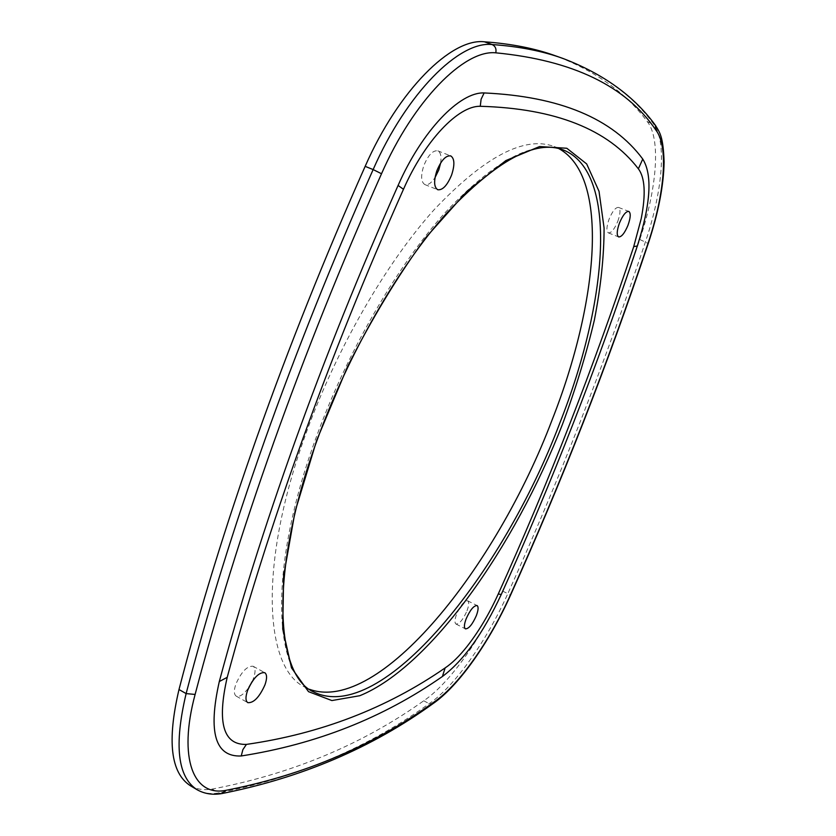 <?xml version="1.0" encoding="UTF-8"?>
<svg xmlns="http://www.w3.org/2000/svg" width="836" height="836" viewBox="0 0 836 836"><rect width="100%" height="100%" fill="white"/><g stroke="black" fill="none" stroke-linecap="round" stroke-linejoin="round"><path stroke-width="0.63" stroke-dasharray="4.18 3.13" d="M440.624 163.03C441.596 156.374 440.645 152.309 437.782 150.835C432.849 150.177 428.199 155.088 423.831 165.591C420.644 175.675 420.978 182.008 424.845 184.568C427.917 185.446 431.313 183.115 435.034 177.577M252.242 681.434L253.475 678.456C255.659 672.05 255.544 667.995 253.141 666.271C247.247 665.707 241.499 671.621 235.898 684.026C233.746 690.411 233.861 694.444 236.233 696.137C239.639 697.287 243.84 694.382 248.846 687.432M467.021 610.792C469.006 605.327 469.226 601.993 467.658 600.791C464.283 600.739 460.605 605.17 456.634 614.084C454.659 619.549 454.45 622.872 456.007 624.043C459.403 624.074 463.071 619.664 467.021 610.792M617.752 221.415C620.448 213.786 620.699 209.125 618.525 207.422C615.641 207.244 612.516 211.08 609.162 218.948C606.487 226.598 606.236 231.248 608.399 232.899C611.304 233.066 614.418 229.242 617.752 221.415M558.772 148.568L554.226 146.53C524.527 135.557 484.535 156.572 434.25 209.575C386.023 263.131 336.417 348.852 305.788 433.915C258.042 564.948 264.406 668.821 305.14 687.244L309.466 689.292M190.389 785.725C196.606 789.299 203.89 790.407 212.219 789.059C291.858 773.896 362.364 744.468 423.747 700.777C449.58 683.42 481.411 638.213 502.54 591.052C553.505 478.296 599.266 361.11 639.801 239.493C656.866 188.685 661.119 139.142 647.336 121.659C626.206 93.036 595.734 71.133 555.909 55.96M554.226 146.53L563.37 149.989C534.047 139.142 494.327 160.355 444.219 213.629C396.149 267.436 346.532 353.44 315.715 438.691C267.687 570.016 273.456 673.816 313.709 691.968L305.14 687.244M502.54 591.052L507.807 593.675C486.646 640.898 454.868 686.21 429.161 703.682C368.059 747.635 297.93 777.386 218.76 792.936C210.473 794.325 203.252 793.249 197.087 789.717M423.747 700.777L429.161 703.682L432.985 703.64M212.219 789.059L218.76 792.936L221.927 793.552M563.015 58.478C602.484 73.526 632.633 95.335 653.47 123.885C667.065 141.315 662.635 190.869 645.496 241.729C604.752 363.451 558.856 480.763 507.807 593.675L510.451 595.368M647.336 121.659L655.393 125.285M639.801 239.493L648.245 243.495M437.782 150.835L450.75 155.904M253.141 666.271L264.719 672.656M467.658 600.791L477.084 605.546M618.525 207.422L628.808 211.404M467.094 646.406C478.683 631.577 489.05 614.136 498.193 594.062C548.604 482.539 593.769 366.743 633.698 246.704L641.254 218.489M608.399 232.899L618.63 236.933M456.007 624.043L465.422 628.86M236.233 696.137L247.801 702.658M424.845 184.568L437.73 189.73"/><path stroke-width="1.25" d="M451.618 174.964C454.878 164.87 454.596 158.516 450.75 155.904C445.891 155.266 441.262 160.219 436.873 170.743C433.644 180.858 433.926 187.191 437.73 189.73C442.631 190.357 447.26 185.435 451.618 174.964M435.034 177.577L438.795 169.896L440.624 163.03M264.97 684.83C267.175 678.424 267.092 674.359 264.719 672.656C258.899 672.144 253.172 678.111 247.56 690.546C245.387 696.942 245.47 700.976 247.801 702.658C253.684 703.128 259.411 697.193 264.97 684.83M476.384 615.547C478.391 610.071 478.62 606.737 477.084 605.546C473.751 605.525 470.093 609.977 466.112 618.912C464.116 624.377 463.886 627.7 465.422 628.86C468.777 628.871 472.434 624.429 476.384 615.547M627.94 225.396C630.657 217.747 630.94 213.086 628.808 211.404C625.955 211.236 622.851 215.103 619.486 222.982C616.79 230.642 616.508 235.292 618.63 236.933C621.493 237.09 624.596 233.244 627.94 225.396M309.466 689.292C379.356 714.696 496.417 567.184 552.105 419.912C598.388 302.632 610.155 176.563 558.772 148.568M365.154 166.354L373.138 169.572C406.578 93.266 459.288 40.734 492.111 44.548C519.02 46.44 542.658 51.08 563.015 58.478L555.909 55.96C535.364 48.498 511.538 43.775 484.431 41.8C451.367 37.892 398.511 90.215 365.154 166.354C324.817 257.101 288.796 347.212 257.08 436.685C225.553 525.98 199.522 610.259 178.998 689.533C166.918 741.02 170.711 773.081 190.389 785.725L197.087 789.717C177.577 777.167 173.93 745.127 186.125 693.598C206.826 614.241 233.025 529.846 264.698 440.405C296.561 350.786 332.707 260.508 373.138 169.572L381.519 173.742C341.328 264.103 305.349 353.806 273.591 442.85C242.012 531.717 215.855 615.578 195.112 694.444C177.859 758.555 193.576 796.833 225.845 790.354C304.158 775.087 373.64 745.576 434.292 701.843C458.995 685.018 489.718 641.139 510.211 595.41C561.238 482.55 607.155 365.311 647.942 243.684C664.568 194.454 668.894 146.634 655.832 130.008C625.965 86.003 572.618 60.276 495.779 52.825C464.241 49.502 413.715 100.341 381.519 173.742M484.138 92.942C459.727 91.772 422.117 130.74 398.082 185.456C359.835 271.366 325.486 356.7 295.045 441.46C264.772 526.063 239.524 606.09 219.304 681.539C207.871 732.336 215.176 757.144 241.238 755.974C316.321 744.207 383.379 717.716 442.401 676.502C463.468 660.806 483.083 633.469 501.255 594.469C551.823 482.612 597.176 366.461 637.314 246.014C650.753 203.817 652.571 174.828 642.759 159.049C612.537 118.419 559.66 96.391 484.138 92.942L481.108 99.223L480.261 106.287C555.334 108.45 608.033 129.298 638.37 168.82C644.974 177.598 645.935 194.161 641.254 218.489L633.667 246.819C593.748 366.858 548.583 482.633 498.183 594.145C489.144 614.032 478.777 631.452 467.094 646.406C459.372 656.145 452.057 663.314 445.149 667.912C386.681 708.291 320.428 733.789 246.411 744.406C223.254 745.054 216.858 722.691 227.214 677.327C247.247 602.996 272.191 524.224 302.036 441.011C332.038 357.651 365.854 273.738 403.474 189.27C424.855 140.615 458.295 105.649 480.261 106.287M248.846 687.432L252.242 681.434M562.523 424.165C514.589 546.838 430.509 666.919 359.814 695.709L331.892 700.558L308.505 691.654L291.503 667.87L282.725 628.965L283.634 576.004L295.045 511.632L316.781 440.06L347.525 366.69C371.79 318.725 397.915 275.65 425.9 237.476L467.219 191.078L505.885 160.554L539.596 146.551L566.798 148.254L586.673 163.929L599.025 191.319L604.083 227.998C604.062 256.192 600.823 286.905 594.354 320.136C586.266 354.182 575.659 388.855 562.523 424.165M313.709 691.968C381.509 725.523 502.718 574.039 559.712 423.319C607.605 302.538 619.079 172.3 563.37 149.989C535.667 139.173 496.626 160.387 446.236 213.619C398.093 267.625 348.184 354.182 317.199 439.882C268.628 571.949 275.452 675.749 313.709 691.968M178.998 689.533L186.125 693.598L195.112 694.444M484.431 41.8L492.111 44.548C495.33 46.126 496.563 48.885 495.779 52.825M510.211 595.41L510.451 595.368C489.614 641.703 458.839 685.917 432.985 703.64L434.292 701.843M647.942 243.684L648.245 243.495C658.381 212.887 663.669 185.665 664.108 161.839C663.136 136.028 659.865 132.705 655.393 125.285C634.19 96.161 603.404 73.892 563.015 58.478M432.985 703.64C371.915 747.802 301.566 777.762 221.927 793.552L225.845 790.354M655.832 130.008L655.393 125.285M398.082 185.456L403.474 189.27M642.759 159.049L638.37 168.82M637.314 246.014L633.751 246.589M501.255 594.469L498.256 593.988M442.401 676.502L445.149 667.912M241.238 755.974L242.879 749.652L246.411 744.406M219.304 681.539L227.214 677.327M510.451 595.368C561.499 482.456 607.427 365.175 648.245 243.495M221.927 793.552C212.772 795.151 204.486 793.876 197.087 789.717"/></g></svg>

